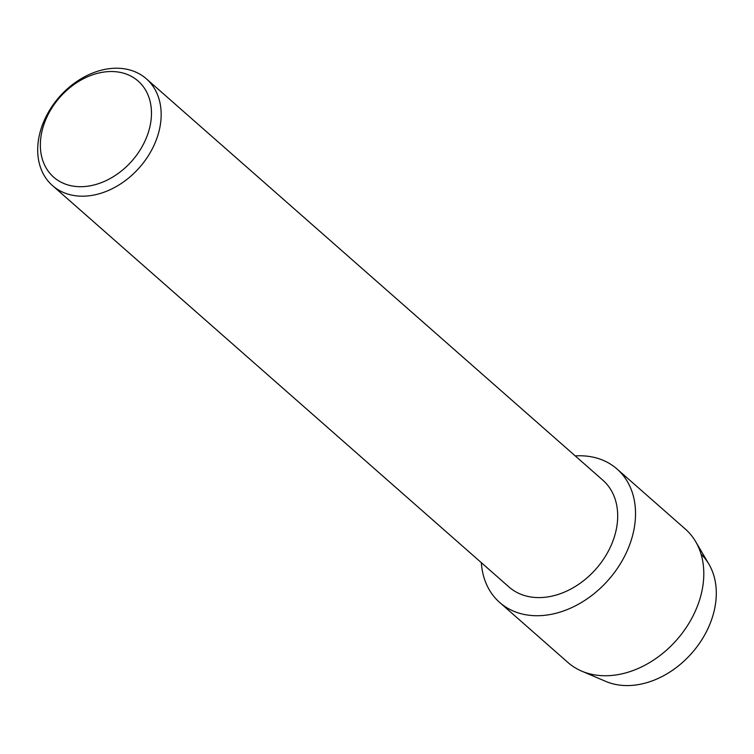 <?xml version="1.0" encoding="UTF-8"?>
<svg xmlns="http://www.w3.org/2000/svg" width="754" height="754" viewBox="0 0 754 754"><rect width="100%" height="100%" fill="white"/><g stroke="black" fill="none" stroke-linecap="round" stroke-linejoin="round"><path stroke-width="1.13" d="M701.097 554.218A80.424 60.414 131.3 0 1 700.287 642.106A80.424 60.414 131.3 0 1 614.001 684.085A80.424 60.414 131.3 0 1 605.811 681.409L581.73 671.145A88.859 66.757 131.3 0 1 567.96 662.502L499.695 602.474A88.859 66.757 131.3 0 1 481.344 562.682A88.859 66.757 131.3 0 0 522.503 614.076A88.859 66.757 131.3 0 1 499.695 602.474M146.38 78.821L602.898 480.232A71.093 53.402 131.3 0 1 604.218 558.158A71.093 53.402 131.3 0 1 527.263 596.282A71.093 53.402 131.3 0 1 509.016 587.008L52.488 185.597A71.093 53.402 131.3 0 1 51.178 107.671A71.093 53.402 131.3 0 1 128.123 69.547A71.093 53.402 131.3 0 1 146.38 78.821A71.093 53.402 131.3 0 1 147.69 156.747A71.093 53.402 131.3 0 1 70.744 194.871A71.093 53.402 131.3 0 1 52.488 185.597M594.237 457.414A88.859 66.757 131.3 0 1 626.706 551.89A88.859 66.757 131.3 0 1 522.503 614.076A88.859 66.757 131.3 0 0 618.695 566.414A88.859 66.757 131.3 0 0 617.045 469.016A88.859 66.757 131.3 0 0 594.237 457.414A88.859 66.757 131.3 0 0 575.227 455.906A88.859 66.757 131.3 0 1 594.237 457.414M121.733 72.714A63.977 48.068 131.3 0 1 145.117 140.734A63.977 48.068 131.3 0 1 70.084 185.512A63.977 48.068 131.3 0 1 46.71 117.483A63.977 48.068 131.3 0 1 121.733 72.714M617.045 469.016L685.311 529.044A88.859 66.757 131.3 0 1 695.64 541.589A88.859 66.757 131.3 0 1 680.692 635.151A88.859 66.757 131.3 0 1 590.778 674.104A88.859 66.757 131.3 0 1 581.73 671.145M695.64 541.589L708.911 564.162A80.424 60.414 131.3 0 1 695.376 648.845A80.424 60.414 131.3 0 1 614.001 684.085"/></g></svg>
